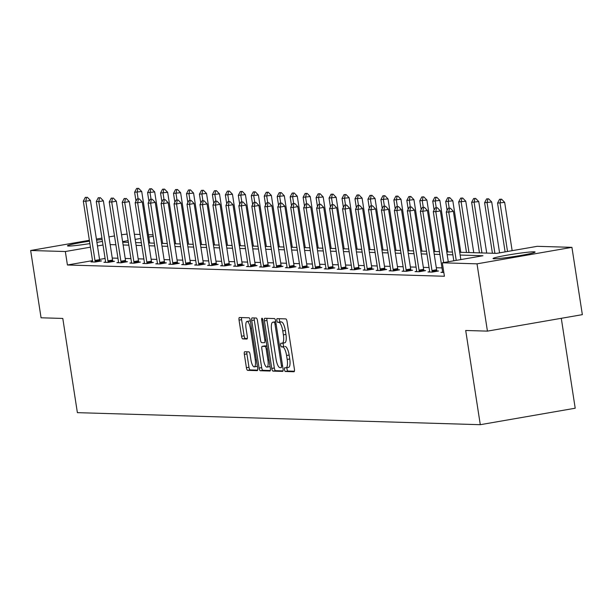 <?xml version="1.0" encoding="UTF-8"?>
<svg xmlns="http://www.w3.org/2000/svg" width="613" height="613" viewBox="0 0 613 613"><rect width="100%" height="100%" fill="white"/><g stroke="black" fill="none" stroke-linecap="round" stroke-linejoin="round"><path stroke-width="0.92" d="M284.478 369.616A1.877 0.559 -99.8 0 0 285.329 371.486L293.995 371.746A2.682 0.805 -99.8 0 0 294.048 371.739A2.682 0.805 -99.8 0 0 294.401 369.126L287.045 321.564A2.682 0.805 -99.8 0 0 285.819 318.898L277.153 318.645A1.877 0.559 -99.8 0 0 277.114 318.645A1.877 0.559 -99.8 0 0 276.869 320.476A1.877 0.559 -99.8 0 0 277.72 322.338L278.846 322.377A8.567 2.559 -99.8 0 1 282.762 330.905L283.375 334.874A8.567 2.559 -99.8 0 1 282.233 343.234A8.567 2.559 -99.8 0 1 282.08 343.249L280.953 343.211A1.877 0.559 -99.8 0 0 280.923 343.219A1.877 0.559 -99.8 0 0 280.67 345.05A1.877 0.559 -99.8 0 0 281.528 346.912L282.647 346.95A8.567 2.559 -99.8 0 1 286.57 355.479L287.183 359.44A8.567 2.559 -99.8 0 1 286.033 367.808A8.567 2.559 -99.8 0 1 285.88 367.823L284.761 367.785A1.877 0.559 -99.8 0 0 284.723 367.792A1.877 0.559 -99.8 0 0 284.478 369.616M287.06 367.631A1.877 0.559 -99.8 0 0 287.037 369.172A1.877 0.559 -99.8 0 0 287.895 371.041L294.401 371.233M279.398 318.706A1.877 0.559 -99.8 0 0 279.428 320.032A1.877 0.559 -99.8 0 0 280.287 321.894L281.413 321.932L278.846 322.377M283.252 343.058A1.877 0.559 -99.8 0 0 283.237 344.598A1.877 0.559 -99.8 0 0 284.095 346.468L282.647 346.95M102.432 241.353A21.279 1.241 171.2 0 1 96.923 242.419M89.881 243.606A21.279 1.241 171.2 0 1 68.487 246.043A21.279 1.241 171.2 0 1 67.461 245.828A21.279 1.241 171.2 0 1 89.506 241.162M534.099 251.813A21.279 1.241 171.2 0 1 535.118 252.027A21.279 1.241 171.2 0 1 517.464 256.004A21.279 1.241 171.2 0 1 494.078 258.755A21.279 1.241 171.2 0 1 493.059 258.54A21.279 1.241 171.2 0 1 510.713 254.564A21.279 1.241 171.2 0 1 534.099 251.813M244.748 351.732A2.682 0.805 -99.8 0 0 244.694 351.732A2.682 0.805 -99.8 0 0 244.342 354.352L246.403 367.693A2.682 0.805 -99.8 0 0 247.629 370.359L257.253 370.65A2.682 0.805 -99.8 0 0 257.307 370.643A2.682 0.805 -99.8 0 0 257.659 368.03L250.296 320.469A2.682 0.805 -99.8 0 0 249.077 317.802L239.453 317.519A2.682 0.805 -99.8 0 0 239.399 317.519A2.682 0.805 -99.8 0 0 239.047 320.132L241.537 336.253A2.682 0.805 -99.8 0 0 242.763 338.92L246.878 339.043A2.682 0.805 -99.8 0 0 246.932 339.035A2.682 0.805 -99.8 0 0 247.292 336.422L246.051 328.43A7.164 2.145 -99.8 0 1 247.008 321.434A7.164 2.145 -99.8 0 1 250.418 328.56L255.261 359.869A7.164 2.145 -99.8 0 1 254.303 366.865A7.164 2.145 -99.8 0 1 250.901 359.739L250.089 354.521A2.682 0.805 -99.8 0 0 248.863 351.854L244.748 351.732M459.712 252.28L496.584 253.376L537.241 246.319L571.929 247.353L582.35 314.653L487.435 331.127L465.704 330.484L480.293 424.694L77.384 412.656L62.794 318.438L41.071 317.795L30.65 250.495L89.368 240.304M487.435 331.127L477.014 263.835L442.325 262.793L482.983 255.736L460.141 255.054M92.517 260.64L67.422 264.992L444.41 276.256L442.325 262.793M67.422 264.992L65.338 251.529L30.65 250.495M271.774 368.451A2.682 0.805 -99.8 0 0 272.992 371.118L282.616 371.401A2.682 0.805 -99.8 0 0 282.67 371.401A2.682 0.805 -99.8 0 0 283.03 368.788L275.666 321.227A2.682 0.805 -99.8 0 0 274.44 318.561L264.816 318.27A2.682 0.805 -99.8 0 0 264.762 318.277A2.682 0.805 -99.8 0 0 264.41 320.89L271.774 368.451L274.333 368.007A2.682 0.805 -99.8 0 0 275.559 370.673L283.03 370.896M269.935 371.026L260.31 370.742A2.682 0.805 -99.8 0 1 259.092 368.076L251.728 320.515A2.682 0.805 -99.8 0 1 252.081 317.894A2.682 0.805 -99.8 0 1 252.135 317.894L256.249 318.017A2.682 0.805 -99.8 0 1 257.475 320.683L260.464 339.97A2.682 0.805 -99.8 0 0 261.69 342.636L264.418 342.721A2.682 0.805 -99.8 0 0 264.471 342.721A2.682 0.805 -99.8 0 0 264.824 340.1L261.713 320.024A1.877 0.559 -99.8 0 1 261.966 318.193A1.877 0.559 -99.8 0 1 262.862 320.055L270.341 368.405A2.682 0.805 -99.8 0 1 269.988 371.026A2.682 0.805 -99.8 0 1 269.935 371.026L270.034 371.011M96.402 239.085L101.934 238.12M108.968 236.902L114.501 235.944M121.535 234.718L127.113 234.066M571.929 247.353L477.014 263.835M480.293 424.694L575.209 408.22L561.286 318.308M134.37 234.281L140.071 234.457M148.415 234.702L153.035 234.84M96.57 240.166A21.279 1.241 171.2 0 1 102.149 239.507M153.258 236.273L148.775 237.047M140.691 238.449L135.159 239.415M128.125 240.633L122.6 241.591M102.999 244.993L97.467 245.959M90.433 247.177L65.338 251.529M452.884 254.839L447.176 254.671M439.919 254.449L434.219 254.28M426.962 254.066L421.254 253.897M413.997 253.675L408.289 253.506M401.032 253.292L395.331 253.123M388.075 252.901L382.366 252.732M375.11 252.518L369.401 252.341M362.145 252.127L356.444 251.958M349.188 251.744L343.479 251.568M336.223 251.353L330.522 251.184M323.266 250.97L317.557 250.794M310.301 250.579L304.592 250.411M297.336 250.188L291.635 250.02M284.378 249.805L278.67 249.637M271.413 249.414L265.705 249.246M258.448 249.031L252.748 248.863M245.491 248.64L239.783 248.472M232.526 248.257L226.818 248.081M219.561 247.867L213.86 247.698M206.604 247.483L200.895 247.307M193.639 247.093L187.93 246.924M180.674 246.71L174.973 246.533M167.717 246.319L162.008 246.15M154.752 245.928L149.051 245.759M141.795 245.545L136.086 245.376M128.83 245.154L123.121 244.985M115.865 244.771L110.164 244.602M122.692 242.204L128.401 242.38M135.657 242.595L141.358 242.763M148.614 242.986L154.323 243.154M161.579 243.369L167.288 243.537M174.544 243.759L180.245 243.928M187.501 244.143L193.21 244.311M200.466 244.533L206.175 244.702M213.431 244.916L219.132 245.085M226.389 245.307L232.097 245.476M239.354 245.69L245.062 245.867M252.318 246.081L258.019 246.25M265.276 246.464L270.984 246.641M278.241 246.855L283.942 247.024M291.198 247.238L296.907 247.414M304.163 247.629L309.871 247.798M317.128 248.02L322.829 248.188M330.085 248.403L335.794 248.571M343.05 248.794L348.759 248.962M356.015 249.177L361.716 249.345M368.972 249.568L374.681 249.736M381.937 249.951L387.646 250.127M394.902 250.342L400.603 250.51M407.86 250.725L413.568 250.901M420.825 251.115L426.533 251.284M433.789 251.499L439.49 251.675M446.747 251.889L452.455 252.058M105.084 258.456L99.551 259.414M442.004 267.912L436.303 267.743M429.046 267.521L423.338 267.352M416.081 267.138L410.373 266.969M403.116 266.747L397.416 266.578M390.159 266.364L384.451 266.195M377.194 265.973L371.486 265.804M364.229 265.59L358.528 265.414M351.272 265.199L345.563 265.031M338.307 264.816L332.598 264.64M325.342 264.425L319.641 264.257M312.385 264.034L306.676 263.866M299.42 263.651L293.719 263.483M286.463 263.261L280.754 263.092M273.498 262.877L267.789 262.709M260.533 262.487L254.832 262.318M247.575 262.103L241.867 261.935M234.61 261.713L228.902 261.544M221.645 261.33L215.945 261.153M208.688 260.939L202.98 260.77M195.723 260.556L190.015 260.379M182.758 260.165L177.057 259.996M169.801 259.782L164.092 259.606M156.836 259.391L151.127 259.222M143.871 259L138.17 258.832M130.914 258.617L125.205 258.448M117.949 258.226L112.248 258.058M99.858 260.87L101.536 260.923L95.122 262.035L90.969 261.912L92.594 261.628M112.815 261.261L114.493 261.307L108.08 262.425L103.926 262.295L105.551 262.019M125.78 261.644L127.458 261.697L121.045 262.808L116.891 262.686L118.516 262.402M138.745 262.035L140.423 262.08L134.009 263.199L129.856 263.077L131.481 262.793M151.702 262.418L153.38 262.471L146.967 263.582L142.814 263.46L144.438 263.176M164.667 262.808L166.345 262.862L159.932 263.973L155.779 263.851L157.403 263.567M177.632 263.199L179.31 263.245L172.897 264.356L168.744 264.234L170.36 263.95M190.589 263.582L192.267 263.636L185.854 264.747L181.701 264.624L183.325 264.341M203.554 263.973L205.232 264.019L198.819 265.13L194.666 265.008L196.29 264.724M216.519 264.356L218.197 264.41L211.784 265.521L207.623 265.398L209.248 265.115M229.477 264.747L231.155 264.793L224.741 265.912L220.588 265.781L222.213 265.506M242.441 265.13L244.12 265.184L237.706 266.295L233.553 266.172L235.177 265.889M255.399 265.521L257.085 265.567L250.671 266.686L246.51 266.555L248.135 266.28M268.364 265.904L270.042 265.958L263.628 267.069L259.475 266.946L261.1 266.663M281.329 266.295L283.007 266.341L276.593 267.46L272.44 267.337L274.065 267.053M294.286 266.678L295.964 266.732L289.551 267.843L285.397 267.72L287.022 267.437M307.251 267.069L308.929 267.122L302.516 268.233L298.362 268.111L299.987 267.827M320.216 267.46L321.894 267.506L315.48 268.617L311.327 268.494L312.952 268.21M333.173 267.843L334.851 267.896L328.438 269.007L324.285 268.885L325.909 268.601M346.138 268.233L347.816 268.279L341.403 269.391L337.25 269.268L338.874 268.984M359.103 268.617L360.781 268.67L354.368 269.781L350.215 269.659L351.831 269.375M372.06 269.007L373.738 269.053L367.325 270.172L363.172 270.042L364.796 269.766M385.025 269.391L386.703 269.444L380.29 270.555L376.137 270.433L377.761 270.149M397.99 269.781L399.668 269.827L393.255 270.946L389.094 270.816L390.719 270.54M410.948 270.164L412.626 270.218L406.212 271.329L402.059 271.207L403.683 270.923M423.912 270.555L425.591 270.601L419.177 271.72L415.024 271.597L416.648 271.314M436.87 270.938L438.556 270.992L432.142 272.103L427.981 271.98L429.606 271.697M443.82 272.456L440.946 272.371L442.571 272.088M286.187 367.769L288.447 367.379A8.567 2.559 -99.8 0 0 288.6 367.363A8.567 2.559 -99.8 0 0 289.75 358.996L287.183 359.44M285.214 346.498A8.567 2.559 -99.8 0 1 289.137 355.034L289.75 358.996M282.386 343.196L284.639 342.805A8.567 2.559 -99.8 0 0 284.8 342.79A8.567 2.559 -99.8 0 0 285.942 334.422L283.375 334.874M281.413 321.932A8.567 2.559 -99.8 0 1 285.329 330.461L285.942 334.422M266.977 318.339A2.682 0.805 -99.8 0 0 266.977 320.446L274.333 368.007M281.152 367.677A1.877 0.559 -99.8 0 0 281.183 367.677A1.877 0.559 -99.8 0 0 281.436 365.846L274.969 324.101A1.877 0.559 -99.8 0 0 274.111 322.231L272.931 322.2A8.567 2.559 -99.8 0 0 272.777 322.208A8.567 2.559 -99.8 0 0 271.628 330.576L276.049 359.111A8.567 2.559 -99.8 0 0 279.965 367.647L281.152 367.677M275.191 321.81A8.567 2.559 -99.8 0 1 275.337 321.764A8.567 2.559 -99.8 0 1 275.498 321.756L275.743 321.756M270.341 370.513L262.877 370.29L260.31 370.742M254.288 317.955A2.682 0.805 -99.8 0 0 254.288 320.07L261.651 367.624A2.682 0.805 -99.8 0 0 262.877 370.29M263.559 359.984A7.164 2.145 -99.8 0 0 266.969 367.11A7.164 2.145 -99.8 0 0 267.927 360.115L266.218 349.088A2.682 0.805 -99.8 0 0 264.992 346.422L262.257 346.337A2.682 0.805 -99.8 0 0 262.211 346.345A2.682 0.805 -99.8 0 0 261.851 348.958L263.559 359.984M266.969 367.11L269.536 366.666A7.164 2.145 -99.8 0 0 270.026 366.344M264.732 345.908A2.682 0.805 -99.8 0 1 264.778 345.893A2.682 0.805 -99.8 0 1 264.824 345.893L266.87 345.954M254.303 366.865L256.87 366.421A7.164 2.145 -99.8 0 0 257.36 366.099M250.433 321.35A7.164 2.145 -99.8 0 0 249.575 320.99L247.008 321.434M241.606 317.58A2.682 0.805 -99.8 0 0 241.606 319.687L244.104 335.809A2.682 0.805 -99.8 0 0 245.33 338.476L247.292 338.529M246.909 351.793A2.682 0.805 -99.8 0 0 246.909 353.908L248.97 367.248A2.682 0.805 -99.8 0 0 250.196 369.915L257.659 370.137M512.146 250.679L504.668 202.374L497.557 203.095L505.112 251.897M501.58 199.187L499.564 199.286L501.58 199.187L504.668 202.374M507.533 251.476L500.055 203.171L500.813 199.317M497.557 203.095L499.564 199.286M449.505 208.228L448.256 208.19L449.505 208.228L448.747 212.083L453.359 211.278L460.838 259.583M453.804 260.801L446.256 212.006L448.747 212.083L456.225 260.387M448.256 208.19L446.256 212.006M453.359 211.278L450.271 208.091M499.58 252.855L491.71 201.984L484.599 202.711L492.423 253.253M488.615 198.804L486.599 198.896L488.615 198.804L491.71 201.984M494.913 253.33L487.09 202.788L487.848 198.934M484.599 202.711L486.599 198.896M486.714 253.085L478.745 201.593L471.635 202.321L479.458 252.87M475.657 198.413L473.642 198.512L475.657 198.413L478.745 201.593M481.948 252.939L474.125 202.397L474.883 198.543M471.635 202.321L473.642 198.512M436.54 207.838L435.299 207.799L436.54 207.838L435.782 211.692L440.402 210.887L448.279 261.766M442.586 272.417L442.548 271.651A2.728 0.812 -99.8 0 0 442.456 270.839L433.291 211.615L435.782 211.692L443.659 262.563M435.299 207.799L433.291 211.615M440.402 210.887L437.314 207.707M423.583 207.455L422.334 207.416L423.583 207.455L422.824 211.301L427.437 210.504L436.609 269.72A2.728 0.812 -99.8 0 0 436.77 270.54L436.954 271.268M429.629 272.026L429.583 271.268A2.728 0.812 -99.8 0 0 429.498 270.448L420.326 211.232L422.824 211.301L431.989 270.525A2.728 0.812 -99.8 0 0 432.157 271.344L432.341 272.072M422.334 207.416L420.326 211.232M427.437 210.504L424.349 207.317M473.757 252.694L465.78 201.21L458.67 201.938L466.501 252.479M462.692 198.022L460.677 198.122L462.692 198.022L465.78 201.21M468.991 252.556L461.168 202.014L461.926 198.16M458.67 201.938L460.677 198.122M410.618 207.064L409.369 207.025L410.618 207.064L409.859 210.918L414.48 210.113L423.644 269.337A2.728 0.812 -99.8 0 0 423.813 270.149L423.997 270.885M416.664 271.643L416.618 270.877A2.728 0.812 -99.8 0 0 416.534 270.065L407.369 210.841L409.859 210.918L419.024 270.134A2.728 0.812 -99.8 0 0 419.192 270.954L419.376 271.682M409.369 207.025L407.369 210.841M414.48 210.113L411.384 206.933M460.792 252.311L452.823 200.819L445.712 201.547L447.084 210.42M449.735 197.639L447.712 197.731L449.735 197.639L452.823 200.819M449.199 208.06L448.203 201.623L448.961 197.769M445.712 201.547L447.712 197.731M397.653 206.681L396.412 206.642L397.653 206.681L396.895 210.527L401.515 209.73L410.679 268.946A2.728 0.812 -99.8 0 0 410.848 269.766L411.032 270.494M403.699 271.252L403.66 270.494A2.728 0.812 -99.8 0 0 403.569 269.674L394.404 210.458L396.895 210.527L406.067 269.751A2.728 0.812 -99.8 0 0 406.227 270.571L406.411 271.298M396.412 206.642L394.404 210.458M401.515 209.73L398.427 206.543M447.827 251.92L439.858 200.436L432.747 201.164L434.119 210.037M436.77 197.248L434.755 197.348L436.77 197.248L439.858 200.436M436.234 207.677L435.238 201.233L435.996 197.386M432.747 201.164L434.755 197.348M384.696 206.29L383.447 206.252L384.696 206.29L383.937 210.144L388.55 209.339L397.722 268.563A2.728 0.812 -99.8 0 0 397.883 269.375L398.067 270.111M390.742 270.869L390.696 270.103A2.728 0.812 -99.8 0 0 390.611 269.291L381.439 210.067L383.937 210.144L393.102 269.36A2.728 0.812 -99.8 0 0 393.27 270.18L393.454 270.908M383.447 206.252L381.439 210.067M388.55 209.339L385.462 206.16M434.87 251.537L426.893 200.045L419.782 200.773L421.162 209.646M423.805 196.865L421.79 196.957L423.805 196.865L426.893 200.045M423.276 207.286L422.28 200.849L423.039 196.995M419.782 200.773L421.79 196.957M371.731 205.907L370.482 205.868L371.731 205.907L370.972 209.753L375.593 208.956L384.757 268.172A2.728 0.812 -99.8 0 0 384.926 268.992L385.11 269.72M377.777 270.479L377.738 269.712A2.728 0.812 -99.8 0 0 377.646 268.9L368.482 209.684L370.972 209.753L380.137 268.977A2.728 0.812 -99.8 0 0 380.305 269.789L380.489 270.525M370.482 205.868L368.482 209.684M375.593 208.956L372.497 205.769M421.905 251.146L413.936 199.662L406.825 200.39L408.197 209.263M410.848 196.474L408.833 196.574L410.848 196.474L413.936 199.662M410.312 206.903L409.315 200.459L410.074 196.612M406.825 200.39L408.833 196.574M358.766 205.516L357.525 205.478L358.766 205.516L358.007 209.37L362.628 208.566L371.792 267.789A2.728 0.812 -99.8 0 0 371.961 268.601L372.145 269.329M364.819 270.095L364.773 269.329A2.728 0.812 -99.8 0 0 364.681 268.517L355.517 209.294L358.007 209.37L367.179 268.586A2.728 0.812 -99.8 0 0 367.34 269.406L367.524 270.134M357.525 205.478L355.517 209.294M362.628 208.566L359.54 205.386M408.94 250.763L400.971 199.271L393.86 199.999L395.232 208.872M397.883 196.091L395.868 196.183L397.883 196.091L400.971 199.271M397.354 206.512L396.35 200.076L397.117 196.221M393.86 199.999L395.868 196.183M345.809 205.125L344.56 205.094L345.809 205.125L345.05 208.979L349.663 208.182L358.835 267.398A2.728 0.812 -99.8 0 0 358.996 268.218L359.18 268.946M351.854 269.705L351.808 268.938A2.728 0.812 -99.8 0 0 351.724 268.126L342.552 208.903L345.05 208.979L354.214 268.203A2.728 0.812 -99.8 0 0 354.383 269.015L354.567 269.743M344.56 205.094L342.552 208.903M349.663 208.182L346.575 204.995M395.983 250.372L388.006 198.888L380.903 199.616L382.274 208.489M384.918 195.7L382.903 195.8L384.918 195.7L388.006 198.888M384.389 206.121L383.393 199.685L384.152 195.838M380.903 199.616L382.903 195.8M332.844 204.742L331.595 204.704L332.844 204.742L332.085 208.596L336.706 207.792L345.87 267.015A2.728 0.812 -99.8 0 0 346.038 267.827L346.222 268.555M338.889 269.322L338.851 268.555A2.728 0.812 -99.8 0 0 338.759 267.735L329.595 208.52L332.085 208.596L341.257 267.812A2.728 0.812 -99.8 0 0 341.418 268.632L341.602 269.36M331.595 204.704L329.595 208.52M336.706 207.792L333.618 204.604M383.018 249.989L375.049 198.497L367.938 199.225L369.31 208.098M371.961 195.317L369.945 195.409L371.961 195.317L375.049 198.497M371.424 205.738L370.428 199.302L371.187 195.447M367.938 199.225L369.945 195.409M319.879 204.351L318.637 204.321L319.879 204.351L319.12 208.205L323.741 207.401L332.905 266.624A2.728 0.812 -99.8 0 0 333.074 267.444L333.257 268.172M325.932 268.931L325.886 268.165A2.728 0.812 -99.8 0 0 325.802 267.352L316.63 208.129L319.12 208.205L328.292 267.429A2.728 0.812 -99.8 0 0 328.453 268.241L328.637 268.969M318.637 204.321L316.63 208.129M323.741 207.401L320.653 204.221M370.053 249.598L362.084 198.114L354.973 198.834L356.352 207.715M358.996 194.926L356.981 195.026L358.996 194.926L362.084 198.114M358.467 205.347L357.471 198.911L358.23 195.064M354.973 198.834L356.981 195.026M306.921 203.968L305.672 203.93L306.921 203.968L306.163 207.822L310.776 207.018L319.948 266.241A2.728 0.812 -99.8 0 0 320.109 267.053L320.293 267.781M312.967 268.548L312.921 267.781A2.728 0.812 -99.8 0 0 312.837 266.962L303.665 207.746L306.163 207.822L315.327 267.038A2.728 0.812 -99.8 0 0 315.496 267.858L315.68 268.586M305.672 203.93L303.665 207.746M310.776 207.018L307.688 203.83M357.095 249.207L349.126 197.723L342.016 198.451L343.387 207.324M346.031 194.543L344.016 194.635L346.031 194.543L349.126 197.723M345.502 204.964L344.506 198.528L345.265 194.673M342.016 198.451L344.016 194.635M293.956 203.577L292.715 203.539L293.956 203.577L293.198 207.432L297.818 206.627L306.983 265.85A2.728 0.812 -99.8 0 0 307.151 266.67L307.335 267.398M300.002 268.157L299.964 267.391A2.728 0.812 -99.8 0 0 299.872 266.578L290.708 207.355L293.198 207.432L302.37 266.655A2.728 0.812 -99.8 0 0 302.531 267.467L302.715 268.195M292.715 203.539L290.708 207.355M297.818 206.627L294.73 203.447M344.131 248.824L336.162 197.34L329.051 198.06L330.422 206.941M333.074 194.152L331.058 194.252L333.074 194.152L336.162 197.34M332.537 204.573L331.541 198.137L332.3 194.283M329.051 198.06L331.058 194.252M280.999 203.194L279.75 203.156L280.999 203.194L280.233 207.041L284.853 206.244L294.025 265.46A2.728 0.812 -99.8 0 0 294.186 266.28L294.37 267.007M287.045 267.774L286.999 267.007A2.728 0.812 -99.8 0 0 286.915 266.188L277.743 206.972L280.233 207.041L289.405 266.264A2.728 0.812 -99.8 0 0 289.574 267.084L289.757 267.812M279.75 203.156L277.743 206.972M284.853 206.244L281.765 203.056M331.166 248.434L323.197 196.949L316.086 197.677L317.465 206.55M320.109 193.762L318.093 193.861L320.109 193.762L323.197 196.949M319.58 204.19L318.584 197.754L319.342 193.9M316.086 197.677L318.093 193.861M268.034 202.803L266.785 202.765L268.034 202.803L267.276 206.658L271.888 205.853L281.06 265.077A2.728 0.812 -99.8 0 0 281.229 265.889L281.405 266.624M274.08 267.383L274.034 266.617A2.728 0.812 -99.8 0 0 273.95 265.804L264.785 206.581L267.276 206.658L276.44 265.873A2.728 0.812 -99.8 0 0 276.609 266.693L276.792 267.421M266.785 202.765L264.785 206.581M271.888 205.853L268.8 202.673M318.208 248.05L310.239 196.558L303.129 197.286L304.5 206.16M307.144 193.379L305.128 193.47L307.144 193.379L310.239 196.558M306.615 203.8L305.619 197.363L306.377 193.509M303.129 197.286L305.128 193.47M255.069 202.42L253.828 202.382L255.069 202.42L254.311 206.267L258.931 205.47L268.096 264.686A2.728 0.812 -99.8 0 0 268.264 265.506L268.448 266.234M261.115 266.992L261.077 266.234A2.728 0.812 -99.8 0 0 260.985 265.414L251.82 206.198L254.311 206.267L263.483 265.49A2.728 0.812 -99.8 0 0 263.644 266.31L263.828 267.038M253.828 202.382L251.82 206.198M258.931 205.47L255.843 202.282M305.243 247.66L297.274 196.175L290.164 196.903L291.535 205.776M294.186 192.988L292.171 193.087L294.186 192.988L297.274 196.175M293.65 203.416L292.654 196.972L293.412 193.126M290.164 196.903L292.171 193.087M242.112 202.029L240.863 201.991L242.112 202.029L241.353 205.884L245.966 205.079L255.138 264.303A2.728 0.812 -99.8 0 0 255.299 265.115L255.483 265.85M248.158 266.609L248.112 265.843A2.728 0.812 -99.8 0 0 248.027 265.031L238.855 205.807L241.353 205.884L250.518 265.1A2.728 0.812 -99.8 0 0 250.686 265.919L250.87 266.647M240.863 201.991L238.855 205.807M245.966 205.079L242.878 201.899M292.286 247.277L284.309 195.785L277.199 196.512L278.578 205.386M281.221 192.605L279.206 192.697L281.221 192.605L284.309 195.785M280.693 203.026L279.697 196.589L280.455 192.735M277.199 196.512L279.206 192.697M229.147 201.646L227.898 201.608L229.147 201.646L228.388 205.493L233.009 204.696L242.173 263.912A2.728 0.812 -99.8 0 0 242.342 264.732L242.526 265.46M235.193 266.218L235.147 265.452A2.728 0.812 -99.8 0 0 235.063 264.64L225.898 205.424L228.388 205.493L237.553 264.716A2.728 0.812 -99.8 0 0 237.721 265.529L237.905 266.264M227.898 201.608L225.898 205.424M233.009 204.696L229.913 201.508M279.321 246.886L271.352 195.401L264.241 196.129L265.613 205.003M268.264 192.214L266.241 192.313L268.264 192.214L271.352 195.401M267.728 202.642L266.732 196.198L267.49 192.352M264.241 196.129L266.241 192.313M216.182 201.256L214.941 201.217L216.182 201.256L215.424 205.11L220.044 204.305L229.208 263.529A2.728 0.812 -99.8 0 0 229.377 264.341L229.561 265.069M222.228 265.835L222.19 265.069A2.728 0.812 -99.8 0 0 222.098 264.257L212.933 205.033L215.424 205.11L224.596 264.326A2.728 0.812 -99.8 0 0 224.756 265.145L224.94 265.873M214.941 201.217L212.933 205.033M220.044 204.305L216.956 201.125M266.356 246.503L258.387 195.011L251.276 195.739L252.648 204.612M255.299 191.831L253.284 191.923L255.299 191.831L258.387 195.011M254.763 202.252L253.767 195.815L254.525 191.961M251.276 195.739L253.284 191.923M203.225 200.865L201.976 200.834L203.225 200.865L202.466 204.719L207.079 203.922L216.251 263.138A2.728 0.812 -99.8 0 0 216.412 263.958L216.596 264.686M209.271 265.444L209.225 264.678A2.728 0.812 -99.8 0 0 209.14 263.866L199.968 204.642L202.466 204.719L211.631 263.942A2.728 0.812 -99.8 0 0 211.799 264.755L211.983 265.49M201.976 200.834L199.968 204.642M207.079 203.922L203.991 200.735M253.399 246.112L245.422 194.627L238.311 195.355L239.691 204.229M242.334 191.44L240.319 191.54L242.334 191.44L245.422 194.627M241.806 201.861L240.809 195.424L241.568 191.578M238.311 195.355L240.319 191.54M190.26 200.482L189.011 200.443L190.26 200.482L189.501 204.336L194.122 203.531L203.286 262.755A2.728 0.812 -99.8 0 0 203.455 263.567L203.639 264.295M196.306 265.061L196.267 264.295A2.728 0.812 -99.8 0 0 196.175 263.483L187.011 204.259L189.501 204.336L198.666 263.552A2.728 0.812 -99.8 0 0 198.834 264.372L199.018 265.1M189.011 200.443L187.011 204.259M194.122 203.531L191.026 200.344M240.434 245.729L232.465 194.237L225.354 194.965L226.726 203.838M229.377 191.057L227.362 191.149L229.377 191.057L232.465 194.237M228.841 201.478L227.844 195.041L228.603 191.187M225.354 194.965L227.362 191.149M177.295 200.091L176.054 200.06L177.295 200.091L176.536 203.945L181.157 203.141L190.321 262.364A2.728 0.812 -99.8 0 0 190.49 263.184L190.674 263.912M183.348 264.67L183.302 263.904A2.728 0.812 -99.8 0 0 183.21 263.092L174.046 203.868L176.536 203.945L185.708 263.169A2.728 0.812 -99.8 0 0 185.869 263.981L186.053 264.709M176.054 200.06L174.046 203.868M181.157 203.141L178.069 199.961M227.469 245.338L219.5 193.854L212.389 194.582L213.761 203.455M216.412 190.666L214.397 190.766L216.412 190.666L219.5 193.854M215.883 201.087L214.879 194.65L215.646 190.804M212.389 194.582L214.397 190.766M164.338 199.708L163.089 199.669L164.338 199.708L163.579 203.562L168.192 202.757L177.364 261.981A2.728 0.812 -99.8 0 0 177.525 262.793L177.709 263.521M170.383 264.287L170.337 263.521A2.728 0.812 -99.8 0 0 170.253 262.701L161.081 203.485L163.579 203.562L172.743 262.778A2.728 0.812 -99.8 0 0 172.912 263.598L173.096 264.326M163.089 199.669L161.081 203.485M168.192 202.757L165.104 199.57M214.512 244.947L206.535 193.463L199.432 194.191L200.803 203.064M203.447 190.283L201.432 190.375L203.447 190.283L206.535 193.463M202.918 200.704L201.922 194.267L202.681 190.413M199.432 194.191L201.432 190.375M151.373 199.317L150.124 199.279L151.373 199.317L150.614 203.171L155.235 202.367L164.399 261.59A2.728 0.812 -99.8 0 0 164.568 262.41L164.751 263.138M157.418 263.897L157.38 263.13A2.728 0.812 -99.8 0 0 157.288 262.318L148.124 203.095L150.614 203.171L159.786 262.395A2.728 0.812 -99.8 0 0 159.947 263.207L160.131 263.935M150.124 199.279L148.124 203.095M155.235 202.367L152.147 199.187M201.547 244.564L193.578 193.08L186.467 193.8L187.839 202.681M190.49 189.892L188.475 189.992L190.49 189.892L193.578 193.08M189.953 200.313L188.957 193.877L189.716 190.022M186.467 193.8L188.475 189.992M138.408 198.934L137.166 198.896L138.408 198.934L137.649 202.78L142.27 201.984L151.434 261.199A2.728 0.812 -99.8 0 0 151.603 262.019L151.786 262.747M144.461 263.513L144.415 262.747A2.728 0.812 -99.8 0 0 144.331 261.927L135.159 202.711L137.649 202.78L146.821 262.004A2.728 0.812 -99.8 0 0 146.982 262.824L147.166 263.552M137.166 198.896L135.159 202.711M142.27 201.984L139.182 198.796M188.582 244.173L180.613 192.689L173.502 193.417L174.881 202.29M177.525 189.501L175.51 189.601L177.525 189.501L180.613 192.689M176.996 199.93L176 193.493L176.759 189.639M173.502 193.417L175.51 189.601M125.45 198.543L124.201 198.505L125.45 198.543L124.692 202.397L129.305 201.593L138.477 260.816A2.728 0.812 -99.8 0 0 138.638 261.636L138.822 262.364M131.496 263.123L131.45 262.356A2.728 0.812 -99.8 0 0 131.366 261.544L122.194 202.321L124.692 202.397L133.856 261.621A2.728 0.812 -99.8 0 0 134.025 262.433L134.209 263.161M124.201 198.505L122.194 202.321M129.305 201.593L126.217 198.413M175.624 243.79L167.656 192.298L160.545 193.026L161.916 201.899M164.56 189.118L162.545 189.21L164.56 189.118L167.656 192.298M164.031 199.539L163.035 193.103L163.794 189.248M160.545 193.026L162.545 189.21M112.486 198.16L111.244 198.122L112.486 198.16L111.727 202.006L116.347 201.21L125.512 260.425A2.728 0.812 -99.8 0 0 125.68 261.245L125.864 261.973M118.531 262.732L118.493 261.973A2.728 0.812 -99.8 0 0 118.401 261.153L109.237 201.938L111.727 202.006L120.899 261.23A2.728 0.812 -99.8 0 0 121.06 262.05L121.244 262.778M111.244 198.122L109.237 201.938M116.347 201.21L113.259 198.022M162.66 243.399L154.691 191.915L147.58 192.643L148.951 201.516M151.603 188.727L149.587 188.827L151.603 188.727L154.691 191.915M151.066 199.156L150.07 192.72L150.829 188.865M147.58 192.643L149.587 188.827M99.528 197.769L98.279 197.731L99.528 197.769L98.77 201.623L103.382 200.819L112.554 260.042A2.728 0.812 -99.8 0 0 112.715 260.854L112.899 261.59M105.574 262.349L105.528 261.582A2.728 0.812 -99.8 0 0 105.444 260.77L96.272 201.547L98.77 201.623L107.934 260.839A2.728 0.812 -99.8 0 0 108.103 261.659L108.286 262.387M98.279 197.731L96.272 201.547M103.382 200.819L100.294 197.639M149.695 243.016L141.726 191.524L134.615 192.252L135.994 201.125M138.638 188.344L136.622 188.436L138.638 188.344L141.726 191.524M138.109 198.765L137.113 192.329L137.871 188.475M134.615 192.252L136.622 188.436M86.563 197.386L85.314 197.348L86.563 197.386L85.805 201.233L90.418 200.436L99.59 259.651A2.728 0.812 -99.8 0 0 99.758 260.471L99.942 261.199M92.609 261.958L92.563 261.192A2.728 0.812 -99.8 0 0 92.479 260.379L83.314 201.164L85.805 201.233L94.969 260.456A2.728 0.812 -99.8 0 0 95.138 261.268L95.322 262.004M85.314 197.348L83.314 201.164M90.418 200.436L87.33 197.248M287.895 371.041L285.329 371.486M280.287 321.894L277.72 322.338M284.095 346.468L281.528 346.912M289.137 355.034L286.57 355.479M285.329 330.461L282.762 330.905M266.977 320.446L264.41 320.89M275.559 370.673L272.992 371.118M282.539 365.654L281.436 365.846M276.08 323.909L274.969 324.101M275.773 321.948L274.111 322.231M275.498 321.756L272.931 322.2M261.651 367.624L259.092 368.076M254.288 320.07L251.728 320.515M265.935 339.909L264.824 340.1M262.816 319.833L261.713 320.024M269.03 359.923L267.927 360.115M267.322 348.897L266.218 349.088M266.885 346.092L264.992 346.422M264.824 345.893L262.257 346.337M256.372 359.678L255.261 359.869M251.522 328.369L250.418 328.56M245.33 338.476L242.763 338.92M244.104 335.809L241.537 336.253M241.606 319.687L239.047 320.132M250.196 369.915L247.629 370.359M248.97 367.248L246.403 367.693M246.909 353.908L244.342 354.352M432.157 271.344L436.77 270.54M431.989 270.525L436.609 269.72M419.192 270.954L423.813 270.149M419.024 270.134L423.644 269.337M406.227 270.571L410.848 269.766M406.067 269.751L410.679 268.946M393.27 270.18L397.883 269.375M393.102 269.36L397.722 268.563M380.305 269.789L384.926 268.992M380.137 268.977L384.757 268.172M367.34 269.406L371.961 268.601M367.179 268.586L371.792 267.789M354.383 269.015L358.996 268.218M354.214 268.203L358.835 267.398M341.418 268.632L346.038 267.827M341.257 267.812L345.87 267.015M328.453 268.241L333.074 267.444M328.292 267.429L332.905 266.624M315.496 267.858L320.109 267.053M315.327 267.038L319.948 266.241M302.531 267.467L307.151 266.67M302.37 266.655L306.983 265.85M289.574 267.084L294.186 266.28M289.405 266.264L294.025 265.46M276.609 266.693L281.229 265.889M276.44 265.873L281.06 265.077M263.644 266.31L268.264 265.506M263.483 265.49L268.096 264.686M250.686 265.919L255.299 265.115M250.518 265.1L255.138 264.303M237.721 265.529L242.342 264.732M237.553 264.716L242.173 263.912M224.756 265.145L229.377 264.341M224.596 264.326L229.208 263.529M211.799 264.755L216.412 263.958M211.631 263.942L216.251 263.138M198.834 264.372L203.455 263.567M198.666 263.552L203.286 262.755M185.869 263.981L190.49 263.184M185.708 263.169L190.321 262.364M172.912 263.598L177.525 262.793M172.743 262.778L177.364 261.981M159.947 263.207L164.568 262.41M159.786 262.395L164.399 261.59M146.982 262.824L151.603 262.019M146.821 262.004L151.434 261.199M134.025 262.433L138.638 261.636M133.856 261.621L138.477 260.816M121.06 262.05L125.68 261.245M120.899 261.23L125.512 260.425M108.103 261.659L112.715 260.854M107.934 260.839L112.554 260.042M95.138 261.268L99.758 260.471M94.969 260.456L99.59 259.651M288.6 367.363L286.033 367.808M284.8 342.79L282.233 343.234M275.337 321.764L272.777 322.208M264.778 345.893L262.211 346.345"/></g></svg>
